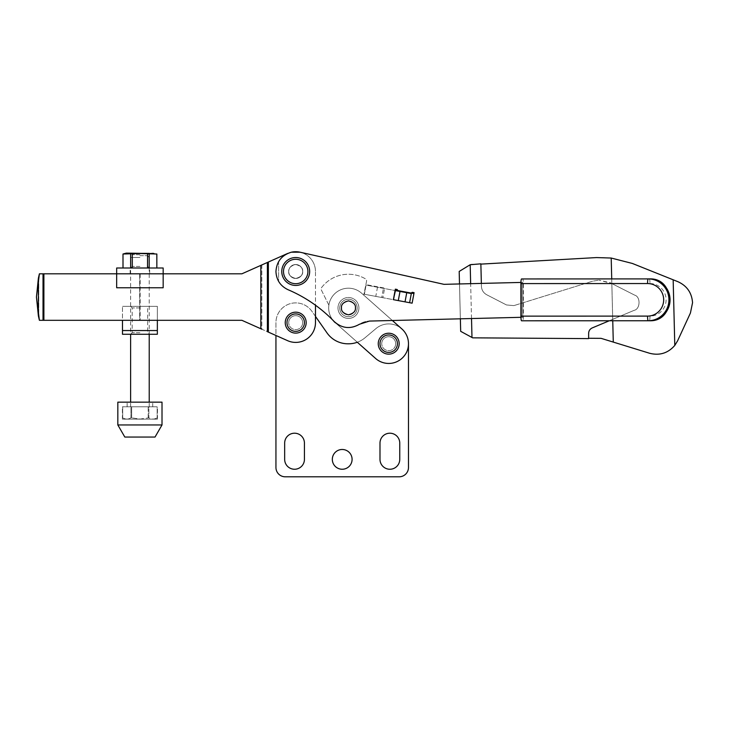 <?xml version="1.0" encoding="UTF-8"?>
<svg xmlns="http://www.w3.org/2000/svg" width="729" height="729" viewBox="0 0 729 729"><rect width="100%" height="100%" fill="white"/><g stroke="black" fill="none" stroke-linecap="round" stroke-linejoin="round"><path stroke-width="0.55" stroke-dasharray="3.65 2.73" d="M302.681 322.646A6.971 6.971 0 0 0 295.71 315.666A6.971 6.971 0 0 0 288.73 322.646A6.971 6.971 0 0 0 295.71 329.617A6.971 6.971 0 0 0 302.681 322.646A6.971 6.971 0 0 0 295.71 315.666A6.971 6.971 0 0 0 288.73 322.646A6.971 6.971 0 0 0 295.71 329.617A6.971 6.971 0 0 0 302.681 322.646A6.971 6.971 0 0 1 295.71 329.617A6.971 6.971 0 0 1 288.73 322.646A6.971 6.971 0 0 0 295.71 329.617A6.971 6.971 0 0 0 302.681 322.646A6.971 6.971 0 0 0 295.71 315.666A6.971 6.971 0 0 0 288.73 322.646A6.971 6.971 0 0 1 295.71 315.666A6.971 6.971 0 0 1 302.681 322.646M352.089 459.361A9.878 9.878 0 0 0 342.211 449.483A9.878 9.878 0 0 0 332.324 459.361A9.878 9.878 0 0 0 342.211 469.248A9.878 9.878 0 0 0 352.089 459.361M395.692 343.687A6.971 6.971 0 0 0 388.712 336.707A6.971 6.971 0 0 0 381.741 343.687A6.971 6.971 0 0 0 388.712 350.658A6.971 6.971 0 0 0 395.692 343.687A6.971 6.971 0 0 0 388.712 336.707A6.971 6.971 0 0 0 381.741 343.687A6.971 6.971 0 0 0 388.712 350.658A6.971 6.971 0 0 0 395.692 343.687A6.971 6.971 0 0 1 388.712 350.658A6.971 6.971 0 0 1 381.741 343.687A6.971 6.971 0 0 0 388.712 350.658A6.971 6.971 0 0 0 395.692 343.687A6.971 6.971 0 0 0 388.712 336.707A6.971 6.971 0 0 0 381.741 343.687A6.971 6.971 0 0 1 388.712 336.707A6.971 6.971 0 0 1 395.692 343.687M36.45 296.976L39.402 273.812L241.891 273.812L43.421 273.812L241.891 273.812L268.363 262.03L268.363 332.105L287.663 340.698A19.765 19.765 0 0 0 315.475 322.646L315.475 271.489A19.765 19.765 0 0 0 287.663 253.437L267.379 262.467L287.663 253.437A19.765 19.765 0 0 1 315.475 271.489A19.765 19.765 0 0 0 300.011 252.198A19.765 19.765 0 0 0 275.945 271.489A19.765 19.765 0 0 1 278.606 261.583L278.606 281.403L278.606 261.583C281.567 256.681 285.823 253.555 291.39 252.198A19.765 19.765 0 0 0 287.663 253.437A19.765 19.765 0 0 1 315.475 271.489L315.475 322.646A19.765 19.765 0 0 1 287.663 340.698A19.765 19.765 0 0 0 315.475 322.646L315.475 316.413L311.894 311.31A19.765 19.765 0 0 0 275.945 322.646L275.945 335.477L287.663 340.698L241.891 320.313L39.402 320.313L43.421 320.313L39.402 320.313L38.391 315.967L36.45 297.067L38.774 276.4L38.774 317.735L39.402 320.313M335.331 322.747A19.765 19.765 0 0 1 333.663 294.844A19.765 19.765 0 0 1 361.566 293.176L392.357 320.496L363.735 295.099L366.55 281.321A2.324 2.324 0 0 0 365.448 278.852A33.716 33.716 0 0 0 321.589 287.581A2.324 2.324 0 0 0 321.361 290.024L328.879 305.169A19.765 19.765 0 0 0 335.331 322.747L375.599 358.468A19.765 19.765 0 0 0 408.477 343.687A19.765 19.765 0 0 0 376.009 328.542L364.956 337.819A25.579 25.579 0 0 1 357.31 342.247L375.599 358.468A19.765 19.765 0 0 0 408.477 343.687A19.765 19.765 0 0 0 376.009 328.542L364.956 337.819A25.579 25.579 0 0 1 348.517 343.806L347.961 343.806A25.579 25.579 0 0 1 327.011 332.898L311.894 311.31A19.765 19.765 0 0 0 275.945 322.646L275.945 467.499A9.304 9.304 0 0 0 285.239 476.802L399.173 476.802A9.304 9.304 0 0 0 408.477 467.499L408.477 343.687A19.765 19.765 0 0 0 401.825 328.897L361.566 293.176A19.765 19.765 0 0 0 333.663 294.844A19.765 19.765 0 0 0 335.331 322.747L375.599 358.468A19.765 19.765 0 0 0 403.502 356.8A19.765 19.765 0 0 0 401.825 328.897L363.735 295.099L366.55 281.321A2.324 2.324 0 0 0 365.448 278.852A33.716 33.716 0 0 0 321.589 287.581A2.324 2.324 0 0 0 321.361 290.024L328.879 305.169A19.765 19.765 0 0 0 333.071 320.386M379.991 459.361A9.878 9.878 0 0 0 389.878 469.248A9.878 9.878 0 0 0 399.756 459.361L399.756 443.086A9.878 9.878 0 0 0 389.878 433.208A9.878 9.878 0 0 0 379.991 443.086L379.991 459.361M284.665 459.361A9.878 9.878 0 0 0 294.543 469.248A9.878 9.878 0 0 0 304.43 459.361L304.43 443.086A9.878 9.878 0 0 0 294.543 433.208A9.878 9.878 0 0 0 284.665 443.086L284.665 459.361M39.402 273.812L43.421 273.812L39.402 273.812L38.774 276.4L38.774 317.735L36.45 297.159M306.171 322.646A10.461 10.461 0 0 0 295.71 312.176A10.461 10.461 0 0 0 285.239 322.646A10.461 10.461 0 0 0 295.71 333.107A10.461 10.461 0 0 0 306.171 322.646A10.461 10.461 0 0 1 295.71 333.107A10.461 10.461 0 0 1 285.239 322.646A10.461 10.461 0 0 1 295.71 312.176A10.461 10.461 0 0 1 306.171 322.646A10.461 10.461 0 0 0 295.71 312.176A10.461 10.461 0 0 0 285.239 322.646A10.461 10.461 0 0 0 295.71 333.107A10.461 10.461 0 0 0 306.171 322.646A10.461 10.461 0 0 1 295.71 333.107A10.461 10.461 0 0 1 285.239 322.646M309.661 271.489A13.951 13.951 0 0 0 295.71 257.537A13.951 13.951 0 0 0 281.758 271.489A13.951 13.951 0 0 0 295.71 285.44A13.951 13.951 0 0 0 309.661 271.489A13.951 13.951 0 0 0 295.71 257.537A13.951 13.951 0 0 0 281.758 271.489A13.951 13.951 0 0 0 295.71 285.44A13.951 13.951 0 0 0 309.661 271.489A13.951 13.951 0 0 0 295.71 257.537A13.951 13.951 0 0 0 281.758 271.489A13.951 13.951 0 0 0 295.71 285.44A13.951 13.951 0 0 0 309.661 271.489A13.951 13.951 0 0 1 295.71 285.44A13.951 13.951 0 0 1 281.758 271.489M288.73 271.489A6.971 6.971 0 0 0 295.71 278.46A6.971 6.971 0 0 0 302.681 271.489A6.971 6.971 0 0 1 295.71 278.46A6.971 6.971 0 0 1 288.73 271.489A6.971 6.971 0 0 0 295.71 278.46A6.971 6.971 0 0 0 302.681 271.489A6.971 6.971 0 0 1 295.71 278.46A6.971 6.971 0 0 1 288.73 271.489A6.971 6.971 0 0 1 295.71 264.509A6.971 6.971 0 0 1 302.681 271.489A6.971 6.971 0 0 0 295.71 264.509A6.971 6.971 0 0 0 288.73 271.489A6.971 6.971 0 0 1 295.71 264.509A6.971 6.971 0 0 1 302.681 271.489A6.971 6.971 0 0 0 295.71 264.509A6.971 6.971 0 0 0 288.73 271.489C288.338 268.19 290.661 265.866 295.71 264.509C300.749 265.866 303.082 268.19 302.681 271.489C303.082 268.19 300.749 265.866 295.71 264.509C290.661 265.866 288.338 268.19 288.73 271.489A6.971 6.971 0 0 0 295.71 278.46A6.971 6.971 0 0 0 302.681 271.489A6.971 6.971 0 0 0 295.71 264.509A6.971 6.971 0 0 0 288.73 271.489A6.971 6.971 0 0 0 295.71 278.46A6.971 6.971 0 0 0 302.681 271.489A6.971 6.971 0 0 0 295.71 264.509A6.971 6.971 0 0 0 288.73 271.489C288.338 274.787 290.661 277.111 295.71 278.46C300.749 277.111 303.082 274.787 302.681 271.489C303.082 274.787 300.749 277.111 295.71 278.46C290.661 277.111 288.338 274.787 288.73 271.489M163.168 273.812L116.667 273.812L116.667 267.999L163.168 267.999L163.168 273.812L116.667 273.812L116.667 287.764L116.667 273.812L163.168 273.812L163.168 287.764L163.168 273.812L116.667 273.812L116.667 287.764L163.168 287.764L116.667 287.764L163.168 287.764L163.168 273.812M241.891 320.313L261.811 329.189L261.811 264.946L241.891 273.812L260.827 265.383L260.827 328.752L267.379 331.668L267.379 262.467L260.827 265.383L260.827 328.752L241.891 320.313M268.363 262.03L268.363 332.105L268.363 262.03L287.663 253.437M38.391 278.159L38.391 315.967M460.363 318.819L459.498 283.946L460.363 318.819L369.43 321.07A18.599 18.599 0 0 0 359.488 324.241A19.765 19.765 0 0 1 334.183 321.535A139.512 139.512 0 0 0 287.991 289.686A19.765 19.765 0 0 1 275.945 271.489A19.765 19.765 0 0 0 287.991 289.686A139.512 139.512 0 0 1 334.183 321.535A19.765 19.765 0 0 0 359.488 324.241A18.599 18.599 0 0 1 369.43 321.07L460.363 318.819L459.498 283.946L443.979 284.337L300.011 252.198A19.765 19.765 0 0 0 278.606 281.403C280.847 285.176 283.973 287.937 287.991 289.686C305.542 297.177 320.942 307.793 334.183 321.535C341.974 328.478 350.412 329.38 359.488 324.241L369.43 321.07L522.775 317.27L522.766 282.387L443.979 284.337L300.011 252.198L291.39 252.198M355.424 307.848A6.971 6.971 0 0 0 348.444 300.877A6.971 6.971 0 0 0 341.473 307.848C341.072 311.146 343.395 313.47 348.444 314.828C353.492 313.47 355.816 311.146 355.424 307.848A6.971 6.971 0 0 0 348.444 300.877A6.971 6.971 0 0 0 341.473 307.848A6.971 6.971 0 0 0 348.444 314.828A6.971 6.971 0 0 0 355.424 307.848C355.816 304.549 353.492 302.225 348.444 300.877C343.395 302.225 341.072 304.549 341.473 307.848A6.971 6.971 0 0 0 348.444 314.828A6.971 6.971 0 0 0 355.424 307.848M393.378 299.674L412.122 303.173L413.917 293.577L395.173 290.069L393.378 299.674L412.122 303.173L414.081 292.657L412.259 292.32L411.174 293.058L397.916 290.589L397.168 289.495L395.346 289.158L393.378 299.674L381.723 297.496L383.427 288.347L381.723 297.496L364.354 294.252L366.058 285.103L411.311 293.559L409.607 302.699L393.724 299.737L364.354 294.252L382.862 297.705L384.657 288.11L366.149 284.647L364.354 294.252L382.862 297.705L384.657 288.11L366.149 284.647L364.354 294.252L366.058 285.103L395.091 290.525M522.775 317.27L520.934 317.315M521.508 317.306L521.49 282.424L522.793 282.424L522.802 317.306L521.481 317.306L521.472 282.424L522.766 282.424L522.775 317.306L521.481 317.306L521.472 282.415L522.766 282.387M520.925 282.433L521.472 282.415M411.174 293.058L397.916 290.589M443.979 284.337L300.011 252.198M395.428 290.598L393.724 299.737M612.752 320.769L611.831 283.563L634.695 295.154C640.782 296.776 640.335 309.16 634.148 310.335C640.335 309.16 640.782 296.776 634.695 295.154C640.782 296.776 640.335 309.16 634.148 310.335L592.212 327.932C589.898 329.043 588.713 330.875 588.649 333.435C588.713 330.875 589.898 329.043 592.212 327.932L612.715 319.329L592.212 327.932C589.898 329.043 588.713 330.875 588.649 333.435L588.613 338.265L601.097 338.347L613.28 342.092L612.715 319.329L634.148 310.335C640.335 309.16 640.782 296.776 634.695 295.154L610.045 282.661L598.956 280.155L611.831 283.563L610.045 282.661L611.831 283.563L611.722 278.915M613.28 342.092L649.667 353.283C659.645 355.788 668.019 353.173 674.79 345.428L677.615 340.798L690.418 313.033L692.55 302.726C691.83 292.839 686.964 285.832 677.952 281.713L632.362 263.451L611.203 258.039L599.165 257.465L480.867 264.117L481.422 286.315L480.867 264.117M481.35 283.408L481.422 286.315C481.659 290.087 483.418 292.894 486.708 294.753C483.418 292.894 481.659 290.087 481.422 286.315C481.659 290.087 483.418 292.894 486.708 294.753L506.491 304.959L486.708 294.753L506.491 304.959L513.863 305.615L506.491 304.959L486.708 294.753C483.418 292.894 481.659 290.087 481.422 286.315L480.867 263.825L470.77 264.372L459.188 271.443L460.673 331.321L472.638 337.837L588.613 338.611L588.649 333.435L588.613 338.265M592.65 281.184L513.863 305.615L592.65 281.184L598.956 280.155L592.65 281.184L598.956 280.155L592.65 281.184L513.863 305.615L592.65 281.184M609.289 320.769L634.148 310.335L612.715 319.329L611.203 258.039M513.863 305.615L506.491 304.959L513.863 305.615M471.517 318.537L470.652 283.672M471.982 337.481L470.187 264.727M521.554 278.943L522.684 278.943A4.647 0.647 -90 0 1 523.331 283.59L523.34 316.14A4.647 0.647 -90 0 1 522.693 320.796L521.563 320.796M523.331 283.59L649.976 283.554A4.647 0.647 -90 0 0 649.32 278.897L522.684 278.943M649.976 283.554A16.275 16.12 90 0 1 666.096 299.819A16.275 16.12 90 0 1 649.986 316.104A4.647 0.647 -90 0 1 649.339 320.751L522.693 320.796M139.922 334.265L130.619 334.265L139.922 334.265M139.922 332.697L132.195 332.697L139.922 332.697M139.922 307.939L132.195 307.939L139.922 307.939M139.922 306.362L130.619 306.362L139.922 306.362M123.019 267.999L130.646 267.999L122.991 267.999L123.019 254.011L139.922 253.528L147.54 254.011L147.54 267.999L149.199 267.999L130.619 267.999L149.682 267.999L130.154 267.999L156.844 267.999L149.199 267.999L149.199 254.011L154.065 253.564M139.922 266.431L132.195 266.431L139.922 266.431M139.922 254.694L132.195 254.694L139.922 254.694M126.317 253.118L153.518 253.118M139.922 273.812L130.154 273.812L139.922 273.812M156.817 254.011L156.817 267.999M147.54 254.011L149.199 254.011M130.646 254.011L130.646 267.999L132.295 267.999L132.295 254.011M149.217 253.118L139.922 253.118L149.217 253.118L147.65 254.694L147.65 266.431L149.217 267.999L130.646 267.999L132.195 266.431L132.195 254.694L130.619 253.118M157.355 330.547L157.355 320.313L140.15 320.313L140.15 273.812L139.686 273.812L139.686 320.313L122.481 320.313L122.481 306.362L122.481 334.265L157.355 334.265L157.355 330.547L122.481 330.547M140.15 273.812L140.15 320.313L139.686 320.313L139.686 273.812L140.15 273.812M157.355 320.313L122.481 320.313L157.355 320.313L157.355 306.362L122.481 306.362L157.355 306.362L157.355 320.313L122.481 320.313M132.295 267.999L147.54 267.999M139.922 255.679L147.44 255.679L139.922 255.679M139.922 257.465L130.619 257.465L139.922 257.465M139.922 406.809L130.619 406.809L139.922 406.809M117.834 424.952L162.011 424.952M117.834 402.162L162.011 402.162M152.707 406.809L127.128 406.809L152.707 406.809L152.707 402.162L127.128 402.162L152.707 402.162M127.128 406.809L127.128 402.162M124.814 437.045L155.031 437.045M139.922 419.139L124.923 419.139L139.922 419.139M139.922 419.066L148.871 417.845C151.623 419.457 154.375 419.457 157.145 417.845L157.145 417.845C154.393 419.457 151.641 419.457 148.871 417.845L139.922 419.066L131.648 417.845L139.922 419.066M157.455 419.139L122.39 419.139L157.455 419.139L157.455 406.809L122.39 406.809L157.455 406.809M122.39 419.139L122.39 406.809M130.965 417.845L130.965 406.809L122.691 406.809L122.691 417.845C125.443 419.457 128.204 419.457 130.965 417.845C128.222 419.457 125.461 419.457 122.691 417.845L122.691 406.809L130.965 406.809L130.965 417.845L131.648 417.845L131.648 406.809L131.648 417.845L130.965 417.845M148.197 417.845L148.197 406.809L131.648 406.809L148.197 406.809L148.197 417.845M154.922 419.139L157.145 417.845L157.145 406.809L148.871 406.809L148.871 417.845L148.871 406.809L148.197 406.809L157.145 406.809L157.145 417.845L157.145 406.809M130.965 406.809L131.648 406.809L130.965 406.809M122.691 406.809L122.691 417.845L124.923 419.139M358.914 307.966A10.461 10.461 0 0 0 348.444 297.505A10.461 10.461 0 0 0 337.983 307.966A10.461 10.461 0 0 1 348.444 297.505A10.461 10.461 0 0 1 358.914 307.966A10.461 10.461 0 0 1 348.444 318.427A10.461 10.461 0 0 1 337.983 307.966A10.461 10.461 0 0 1 348.444 297.505A10.461 10.461 0 0 1 358.914 307.966A10.461 10.461 0 0 1 348.444 318.427A10.461 10.461 0 0 1 337.983 307.966A10.461 10.461 0 0 0 348.444 318.427A10.461 10.461 0 0 0 358.914 307.966A10.461 10.461 0 0 0 348.444 297.505A10.461 10.461 0 0 0 337.983 307.966A10.461 10.461 0 0 0 348.444 318.427A10.461 10.461 0 0 0 358.914 307.966A10.461 10.461 0 0 1 348.444 318.427A10.461 10.461 0 0 1 337.983 307.966A10.461 10.461 0 0 0 348.444 318.427A10.461 10.461 0 0 0 358.914 307.966M355.424 307.966A6.971 6.971 0 0 1 348.444 314.937A6.971 6.971 0 0 1 341.473 307.966A6.971 6.971 0 0 1 348.444 300.986A6.971 6.971 0 0 1 355.424 307.966A6.971 6.971 0 0 1 348.444 314.937A6.971 6.971 0 0 1 341.473 307.966A6.971 6.971 0 0 1 348.444 300.986A6.971 6.971 0 0 1 355.424 307.966M408.477 343.687A19.765 19.765 0 0 0 401.825 328.897M399.173 343.687A10.461 10.461 0 0 1 388.712 354.148A10.461 10.461 0 0 1 378.251 343.687A10.461 10.461 0 0 0 388.712 354.148A10.461 10.461 0 0 0 399.173 343.687A10.461 10.461 0 0 0 388.712 333.226A10.461 10.461 0 0 0 378.251 343.687A10.461 10.461 0 0 1 388.712 333.226A10.461 10.461 0 0 1 399.173 343.687A10.461 10.461 0 0 0 388.712 333.226A10.461 10.461 0 0 0 378.251 343.687A10.461 10.461 0 0 0 388.712 354.148A10.461 10.461 0 0 0 399.173 343.687A10.461 10.461 0 0 1 388.712 354.148A10.461 10.461 0 0 1 378.251 343.687M304.43 322.646A8.721 8.721 0 0 0 295.71 313.926A8.721 8.721 0 0 0 286.989 322.646A8.721 8.721 0 0 0 295.71 331.358A8.721 8.721 0 0 0 304.43 322.646M307.911 271.489A12.211 12.211 0 0 0 295.71 259.278A12.211 12.211 0 0 0 283.499 271.489A12.211 12.211 0 0 0 295.71 283.699A12.211 12.211 0 0 0 307.911 271.489M43.421 273.812L43.421 320.313L43.421 273.812M261.811 264.946L261.811 329.189M260.827 265.383L260.827 328.752M43.895 273.812L43.895 320.313M43.02 273.812L43.02 320.313M377.485 287.244L375.781 296.384M399.884 291.427L398.18 300.567M674.79 345.428L673.159 279.79M649.986 316.104L523.34 316.14M357.164 307.966A8.721 8.721 0 0 0 348.444 299.245A8.721 8.721 0 0 0 339.723 307.966A8.721 8.721 0 0 0 348.444 316.687A8.721 8.721 0 0 0 357.164 307.966A8.721 8.721 0 0 0 348.444 299.245A8.721 8.721 0 0 0 339.723 307.966A8.721 8.721 0 0 0 348.444 316.687A8.721 8.721 0 0 0 357.164 307.966M397.433 343.687A8.721 8.721 0 0 0 388.712 334.966A8.721 8.721 0 0 0 379.991 343.687A8.721 8.721 0 0 0 388.712 352.408A8.721 8.721 0 0 0 397.433 343.687M130.619 306.362L132.195 307.939L132.195 332.697L130.619 334.265L130.619 257.465L132.405 255.679M147.44 255.679L149.217 257.465L149.217 334.265L147.65 332.697L147.65 307.939L149.217 306.362M149.682 273.812L149.682 267.999M130.154 273.812L130.154 267.999M130.619 406.809L130.619 402.162M149.217 406.809L149.217 402.162"/><path stroke-width="1.09" d="M352.089 459.361A9.878 9.878 0 0 0 342.211 449.483A9.878 9.878 0 0 0 332.324 459.361A9.878 9.878 0 0 0 342.211 469.248A9.878 9.878 0 0 0 352.089 459.361M39.402 273.812L38.391 278.159L36.45 297.067L39.402 273.812L116.667 273.812L116.667 287.764L163.168 287.764L163.168 273.812L116.667 273.812L116.667 267.999L163.168 267.999L163.168 273.812L241.891 273.812L267.379 262.467L267.379 331.668L275.945 335.477L275.945 467.499A9.304 9.304 0 0 0 285.239 476.802L399.173 476.802A9.304 9.304 0 0 0 408.477 467.499L408.477 343.687M287.663 253.437L268.363 262.03L268.363 332.105L287.663 340.698A19.765 19.765 0 0 0 315.475 322.646L315.475 305.214L315.475 316.413L327.011 332.898A25.579 25.579 0 0 0 347.961 343.806L348.517 343.806A25.579 25.579 0 0 0 357.31 342.247L375.599 358.468A19.765 19.765 0 0 0 403.502 356.8A19.765 19.765 0 0 0 401.825 328.897L392.357 320.496L401.825 328.897M284.665 443.086L284.665 459.361A9.878 9.878 0 0 0 294.543 469.248A9.878 9.878 0 0 0 304.43 459.361L304.43 443.086A9.878 9.878 0 0 0 294.543 433.208A9.878 9.878 0 0 0 284.665 443.086M379.991 443.086L379.991 459.361A9.878 9.878 0 0 0 389.878 469.248A9.878 9.878 0 0 0 399.756 459.361L399.756 443.086A9.878 9.878 0 0 0 389.878 433.208A9.878 9.878 0 0 0 379.991 443.086M306.171 322.646A10.461 10.461 0 0 0 295.71 312.176A10.461 10.461 0 0 0 285.239 322.646A10.461 10.461 0 0 0 295.71 333.107A10.461 10.461 0 0 0 306.171 322.646A10.461 10.461 0 0 1 295.71 333.107A10.461 10.461 0 0 1 285.239 322.646M309.661 271.489A13.951 13.951 0 0 0 295.71 257.537A13.951 13.951 0 0 0 281.758 271.489A13.951 13.951 0 0 0 295.71 285.44A13.951 13.951 0 0 0 309.661 271.489A13.951 13.951 0 0 1 295.71 285.44A13.951 13.951 0 0 1 281.758 271.489M39.402 320.313L36.45 297.067L38.391 315.967L39.402 320.313L241.891 320.313L261.811 329.189M38.391 278.159L38.391 315.967M268.363 262.03L261.811 264.946M470.652 283.672L470.187 264.727L459.188 271.443L459.498 283.946L443.979 284.337L300.011 252.198A19.765 19.765 0 0 0 291.39 252.198C281.804 255.077 276.656 261.501 275.945 271.489C276.355 279.945 280.364 286.005 287.991 289.686C305.542 297.177 320.942 307.793 334.183 321.535C341.974 328.478 350.412 329.38 359.488 324.241L369.43 321.07L520.934 317.315M341.473 307.848C341.072 304.549 343.395 302.225 348.444 300.877C353.492 302.225 355.816 304.549 355.424 307.848C355.816 311.146 353.492 313.47 348.444 314.828C343.395 313.47 341.072 311.146 341.473 307.848M405.032 301.852L412.122 303.173L409.607 302.699L411.311 293.559L406.746 292.703L405.032 301.852L393.378 299.674L395.346 289.158L397.168 289.495L397.916 290.589L411.174 293.058L412.259 292.32L414.081 292.657L412.122 303.173L413.917 293.577L411.174 293.058M443.979 284.337L520.925 282.433M300.011 252.198L291.39 252.198M397.916 290.589L395.173 290.069L393.378 299.674L395.428 290.598L406.746 292.703M480.867 264.117L596.504 257.574L611.203 258.039L632.362 263.451L677.952 281.713C686.964 285.832 691.83 292.839 692.55 302.726L690.418 313.033L677.615 340.798L674.79 345.428C668.019 353.173 659.645 355.788 649.667 353.283L601.097 338.347L588.613 338.265M611.722 278.915L611.203 258.039M609.289 320.769L592.212 327.932C589.898 329.043 588.713 330.875 588.649 333.435L588.613 338.611L472.638 337.837L460.673 331.321L460.363 318.819M470.187 264.727L480.867 263.825L481.35 283.408M613.28 342.092L612.752 320.769M471.982 337.481L471.517 318.537M521.563 320.796A4.647 0.647 -90 0 1 520.916 316.14L520.907 283.59A4.647 0.647 -90 0 1 521.554 278.943L649.32 278.897A20.922 20.722 90 0 1 670.051 299.819A20.922 20.722 90 0 1 649.339 320.751L521.563 320.796M154.065 253.564L126.317 253.118L122.991 254.011L123.019 267.999M156.844 254.011L156.844 267.999L156.817 254.011L139.922 253.528L123.019 254.011M130.646 267.999L130.646 254.011M132.295 254.011L132.295 267.999M149.199 254.011L149.199 267.999M147.54 267.999L147.54 254.011M122.481 320.313L122.481 334.265L157.355 334.265L157.355 330.547L122.481 330.547M157.355 320.313L157.355 330.547M162.011 424.952L155.031 437.045L124.814 437.045L117.834 424.952L117.834 402.162L162.011 402.162L162.011 424.952L117.834 424.952M399.173 343.687A10.461 10.461 0 0 0 388.712 333.226A10.461 10.461 0 0 0 378.251 343.687A10.461 10.461 0 0 0 388.712 354.148A10.461 10.461 0 0 0 399.173 343.687A10.461 10.461 0 0 1 388.712 354.148A10.461 10.461 0 0 1 378.251 343.687M333.071 320.386A19.765 19.765 0 0 0 335.331 322.747M304.43 322.646A8.721 8.721 0 0 0 295.71 313.926A8.721 8.721 0 0 0 286.989 322.646A8.721 8.721 0 0 0 295.71 331.358A8.721 8.721 0 0 0 304.43 322.646M307.911 271.489A12.211 12.211 0 0 0 295.71 259.278A12.211 12.211 0 0 0 283.499 271.489A12.211 12.211 0 0 0 295.71 283.699A12.211 12.211 0 0 0 307.911 271.489M43.02 273.812L43.02 320.313M43.895 273.812L43.895 320.313M260.827 265.383L260.827 328.752M400.002 291.445L398.289 300.594M674.79 345.428L673.159 279.79M647.552 316.104A16.275 16.12 90 0 0 663.672 299.819A16.275 16.12 90 0 0 647.543 283.554A4.647 0.647 -90 0 1 648.19 278.897A20.922 20.722 90 0 1 668.921 299.819A20.922 20.722 90 0 1 648.199 320.751A4.647 0.647 -90 0 1 647.552 316.104L520.916 316.14M647.543 283.554L520.907 283.59M397.433 343.687A8.721 8.721 0 0 0 388.712 334.966A8.721 8.721 0 0 0 379.991 343.687A8.721 8.721 0 0 0 388.712 352.408A8.721 8.721 0 0 0 397.433 343.687M649.32 278.897C676.12 277.621 676.138 322.027 649.339 320.751M122.991 267.999L122.991 254.011M130.619 402.162L130.619 334.265M149.217 402.162L149.217 334.265"/></g></svg>
